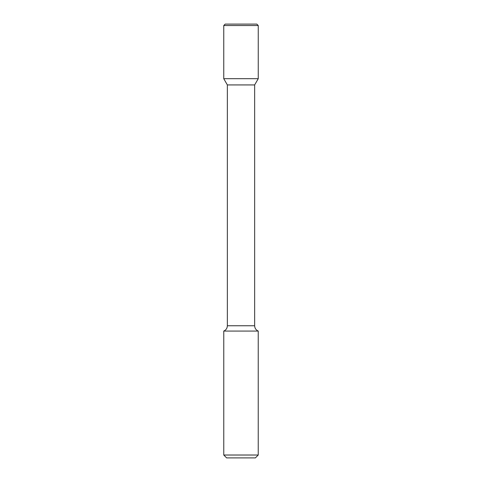 <?xml version="1.0" encoding="UTF-8"?>
<svg xmlns="http://www.w3.org/2000/svg" width="482" height="482" viewBox="0 0 482 482"><rect width="100%" height="100%" fill="white"/><g stroke="black" fill="none" stroke-linecap="round" stroke-linejoin="round"><path stroke-width="0.72" d="M227.353 84.928L254.647 84.928L254.647 325.748L227.353 325.748L227.353 84.928L223.75 78.686L258.25 78.686L258.25 25.534L223.75 25.534L225.184 24.1L256.816 24.1L258.25 25.534M227.353 325.748C227.239 328.254 226.04 330.031 223.762 331.074L258.238 331.074C255.96 330.031 254.761 328.254 254.647 325.748M258.238 455.026L255.364 457.9L226.636 457.9L223.762 455.026L258.238 455.026L258.238 331.074M223.75 25.534L223.75 78.686L258.25 78.686L254.647 84.928M223.762 455.026L223.762 331.074"/></g></svg>
